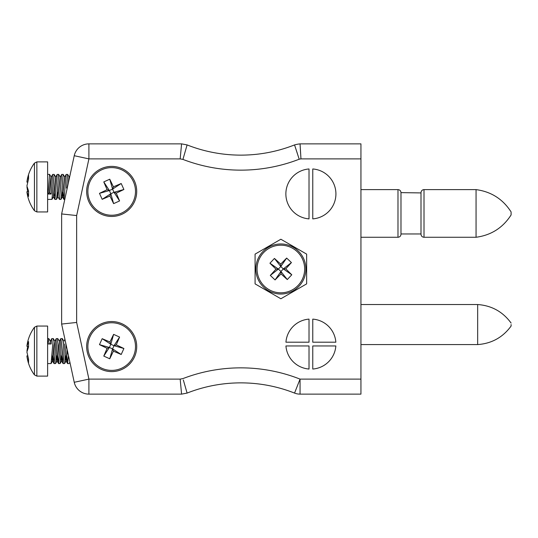 <?xml version="1.0" encoding="UTF-8"?>
<svg xmlns="http://www.w3.org/2000/svg" width="538" height="538" viewBox="0 0 538 538"><rect width="100%" height="100%" fill="white"/><g stroke="black" fill="none" stroke-linecap="round" stroke-linejoin="round"><path stroke-width="0.81" d="M136.713 191.42A25.024 25.024 0 0 0 99.174 169.746A25.024 25.024 0 0 0 99.174 213.095A25.024 25.024 0 0 0 136.713 191.42M136.713 346.58A25.024 25.024 0 0 0 99.174 324.905A25.024 25.024 0 0 0 99.174 368.254A25.024 25.024 0 0 0 136.713 346.58M312.766 369.034A25.024 25.024 0 0 0 335.846 345.954L312.766 345.954L312.766 369.034M312.766 342.202L335.846 342.202A25.024 25.024 0 0 0 312.766 319.121L312.766 342.202M309.014 342.202L309.014 319.121A25.024 25.024 0 0 0 285.94 342.202L309.014 342.202M360.944 379.115L360.944 394.132L300.056 394.132A15.017 15.017 0 0 1 294.548 393.083L300.056 379.115L360.944 379.115L360.944 158.885L300.964 158.885L300.056 143.868L360.944 143.868L360.944 158.885M285.94 345.954A25.024 25.024 0 0 0 309.014 369.034L309.014 345.954L285.94 345.954M312.766 168.966L312.766 218.879A25.024 25.024 0 0 0 335.92 193.922A25.024 25.024 0 0 0 312.766 168.966M309.014 168.966A25.024 25.024 0 0 0 285.866 193.922A25.024 25.024 0 0 0 309.014 218.879L309.014 168.966M280.863 298.765L255.086 283.882L255.086 254.118L280.863 239.235L306.64 254.118L306.64 283.882L280.863 298.765M299.195 159.221L294.548 144.917A34.062 34.062 0 0 1 300.056 143.868L300.964 158.885A19.052 19.052 0 0 0 299.195 159.221A161.42 161.42 0 0 1 182.933 159.409L180.169 158.885L88.911 158.885L76.652 215.55L61.635 213.942L74.237 155.711A15.017 15.017 0 0 1 88.911 143.868L181.582 143.868L186.928 144.883M186.706 391.745L187.096 393.083L181.582 394.132L88.911 394.132A15.017 15.017 0 0 1 74.237 382.289L61.635 324.058L61.635 213.942M182.933 159.409L187.096 144.917A146.403 146.403 0 0 0 294.548 144.917L297.453 153.747L294.548 144.917A34.062 34.062 0 0 1 300.056 143.868L300.137 145.381M181.582 394.132L180.169 379.115L182.933 378.591A161.42 161.42 0 0 1 300.056 379.115L300.056 394.132A15.017 15.017 0 0 1 294.548 393.083A146.403 146.403 0 0 0 187.096 393.083L186.652 391.556M76.652 215.55L76.652 322.45L61.635 324.058M180.169 158.885L181.582 143.868M89.994 201.239A23.806 23.806 0 0 1 114.029 167.728A23.806 23.806 0 0 1 131.037 205.294A23.806 23.806 0 0 1 89.994 201.239M88.884 201.737A25.024 25.024 0 0 1 114.15 166.518A25.024 25.024 0 0 1 132.025 206.007A25.024 25.024 0 0 1 88.884 201.737A25.024 25.024 0 0 1 114.15 166.518A25.024 25.024 0 0 1 132.025 206.007A25.024 25.024 0 0 1 88.884 201.737M107.096 189.692L103.78 181.911L109.759 179.208L113.417 186.827L121.198 183.512L123.901 189.49L116.275 193.149L119.591 200.93L113.619 203.633L109.954 196.014L102.18 199.322L99.469 193.35L107.096 189.692L109.369 190.546L103.78 181.911M109.759 179.208L112.563 189.1L109.369 190.546L110.815 193.741L102.18 199.322M99.469 193.35L109.369 190.546M109.954 196.014L110.815 193.741L114.002 192.295L119.591 200.93M113.619 203.633L110.815 193.741M116.275 193.149L114.002 192.295L112.563 189.1L121.198 183.512M123.901 189.49L114.002 192.295M113.417 186.827L112.563 189.1M297.191 251.676A23.806 23.806 0 0 1 287.695 291.804A23.806 23.806 0 0 1 257.695 263.519A23.806 23.806 0 0 1 297.191 251.676M298.025 250.789A25.024 25.024 0 0 1 288.045 292.975A25.024 25.024 0 0 1 256.505 263.237A25.024 25.024 0 0 1 298.025 250.789A25.024 25.024 0 0 1 288.045 292.975A25.024 25.024 0 0 1 256.505 263.237A25.024 25.024 0 0 1 298.025 250.789M285.765 268.852L291.784 274.79L287.285 279.565L281.004 273.903L275.066 279.928L270.298 275.429L275.96 269.148L269.935 263.21L274.434 258.435L280.715 264.097L286.653 258.072L291.428 262.571L285.765 268.852L283.338 268.926L291.784 274.79M287.285 279.565L280.937 271.475L283.338 268.926L280.789 266.525L286.653 258.072M291.428 262.571L283.338 268.926M280.715 264.097L280.789 266.525L278.388 269.074L269.935 263.21M274.434 258.435L280.789 266.525M275.96 269.148L278.388 269.074L280.937 271.475L275.066 279.928M270.298 275.429L278.388 269.074M281.004 273.903L280.937 271.475M511.1 324.555L511.1 326.062L511.1 324.555M360.944 304.535L477.663 304.535L477.663 344.576C491.665 343.56 502.808 337.387 511.1 326.062C502.808 337.387 491.665 343.56 477.663 344.576L360.944 344.576M511.1 212.436L511.1 214.944C502.862 227.782 491.181 235.227 476.063 237.265L476.063 189.618C491.181 191.656 502.862 199.1 511.1 211.938C502.862 199.1 491.181 191.656 476.063 189.618L424.011 189.618L424.011 237.265L476.063 237.265M424.011 189.618C422.202 189.779 421.2 190.782 421.005 192.624L421.005 234.265C421.2 236.108 422.202 237.103 424.011 237.265M360.944 189.618L397.985 189.618C399.788 189.779 400.79 190.782 400.985 192.624L421.005 192.92L421.005 233.963L400.985 233.963M400.985 192.624L400.985 234.265C400.79 236.108 399.788 237.103 397.985 237.265L397.985 189.618M51.964 199.369L53.363 196.915L55.616 176.915L54.15 174.399L51.964 199.369L47.62 199.43M51.11 176.915L49.59 174.446L48.09 194.03L51.157 194.03L52.65 174.453L54.15 174.399M57.095 194.023L56.47 199.369L54.963 199.43L57.156 174.453L58.655 174.399L57.095 194.023M54.089 191.091L54.963 199.43M61.601 194.036L60.976 199.369L59.469 199.43L61.662 174.453L63.161 174.399L61.601 194.036M57.142 193.303L57.869 196.915L60.122 176.915L58.655 174.399M57.277 191.118L58.017 196.921L59.469 199.43M61.648 193.303L62.368 196.915L64.621 176.915L63.154 174.399M63.101 191.091L63.975 199.43L66.174 174.446L67.66 174.399L66.47 188.085M69.126 176.915L67.66 174.399M51.157 194.03L49.469 192.644L50.216 182.604L50.969 176.874L51.332 176.841M68.144 183.855L68.985 176.874L69.355 176.841M49.469 192.644L48.09 194.03M49.778 192.644L51.258 176.908L52.65 174.453M53.437 196.733L54.284 192.644L55.764 176.908L57.156 174.453M58.017 196.921L60.269 176.908L61.662 174.453M61.783 191.118L62.596 196.989L64.768 176.908L66.167 174.453M68.615 181.676L69.274 176.908L69.879 175.845M47.62 201.151L47.62 161.891L36.86 161.891L36.86 211.938L47.62 211.938L47.62 201.151M36.86 161.891L34.445 163.108L34.445 210.721L36.86 211.938M27.572 182.194L26.9 182.086L27.061 180.849L28.554 175.24L28.554 178.972L26.9 186.034L28.554 190.997L28.554 196.397L26.9 191.743L27.061 192.981C28.09 199.504 30.552 205.422 34.445 210.721M27.572 191.636L27.061 186.915M26.9 191.743L28.521 191.481M26.9 187.796L27.277 187.782M300.177 146.107L300.581 153.142M183.337 380.003L187.096 393.083A146.403 146.403 0 0 1 294.548 393.083M89.994 336.761A23.806 23.806 0 0 1 131.037 332.706A23.806 23.806 0 0 1 114.029 370.272A23.806 23.806 0 0 1 89.994 336.761M88.884 336.263A25.024 25.024 0 0 1 132.025 331.993A25.024 25.024 0 0 1 114.15 371.482A25.024 25.024 0 0 1 88.884 336.263A25.024 25.024 0 0 1 132.025 331.993A25.024 25.024 0 0 1 114.15 371.482A25.024 25.024 0 0 1 88.884 336.263M109.954 341.986L113.619 334.367L119.591 337.07L116.275 344.851L123.901 348.51L121.198 354.488L113.417 351.173L109.759 358.792L103.78 356.089L107.096 348.308L99.469 344.65L102.18 338.678L109.954 341.986L110.815 344.259L113.619 334.367M119.591 337.07L114.002 345.705L110.815 344.259L109.369 347.454L99.469 344.65M102.18 338.678L110.815 344.259M107.096 348.308L109.369 347.454L112.563 348.9L109.759 358.792M103.78 356.089L109.369 347.454M113.417 351.173L112.563 348.9L114.002 345.705L123.901 348.51M121.198 354.488L112.563 348.9M116.275 344.851L114.002 345.705M54.742 341.079L53.289 338.57L51.097 363.547L47.62 363.601M50.242 341.079L48.783 338.57L48.09 343.97L51.157 343.97L51.782 338.631L53.289 338.57M57.095 343.957L55.602 363.547L54.103 363.601L56.288 338.631L57.788 338.57L57.095 343.957M53.228 355.288L54.109 363.601M61.601 343.977L60.108 363.547L58.608 363.601L60.794 338.631L62.3 338.57L61.601 343.977M59.247 341.079L57.795 338.57M57.734 355.288L58.608 363.601M66.066 344.549L64.614 363.547L63.114 363.601L64.674 343.964M60.787 357.508L61.5 361.092L63.753 341.079L62.3 338.57M62.24 355.288L63.114 363.601M69.886 362.188L69.059 363.601L67.62 363.601L68.474 355.645M66.739 355.288L67.62 363.601M49.59 343.97L50.478 341.011M51.776 357.508L52.495 361.092L53.968 345.356L54.977 341.011M56.282 357.508L56.994 361.092L58.474 345.356L59.483 341.011M65.293 357.508L66.006 361.092L67.163 349.592M49.9 343.97L50.39 341.085L51.782 338.631M51.91 355.262L52.778 361.126L54.889 341.085L56.288 338.631M56.416 355.262L57.284 361.126L59.395 341.085L60.794 338.631M60.922 355.262L61.789 361.126L63.679 341.011M65.421 355.262L66.295 361.126L67.391 350.662M47.62 336.849L47.62 326.062L36.86 326.062L36.86 376.109L47.62 376.109L47.62 336.849M36.86 326.062L34.445 327.279L34.445 374.892L36.86 376.109M34.445 327.279C30.552 332.578 28.09 338.496 27.061 345.019L26.9 346.257L28.554 341.603L28.554 347.003L26.9 351.966L28.554 359.028L28.554 362.76L27.061 357.151L26.9 355.914L27.572 355.806M27.061 351.085L27.572 346.364M26.9 346.257L28.521 346.519M26.9 350.204L27.277 350.218M76.652 322.45L88.911 379.115L180.169 379.115M88.911 394.132A15.017 15.017 0 0 1 74.237 382.289L88.911 379.115L88.911 394.132M187.096 144.917A146.403 146.403 0 0 0 294.548 144.917M74.237 155.711A15.017 15.017 0 0 1 88.911 143.868L88.911 158.885L74.237 155.711M477.663 304.535C491.665 305.557 502.808 311.731 511.1 323.056C502.808 311.731 491.665 305.557 477.663 304.535M360.944 237.265L397.985 237.265M49.644 174.399L47.62 174.399M64.775 199.43L63.975 199.43M57.869 196.915L56.47 199.369M62.368 196.915L60.976 199.369M63.914 199.376L62.516 196.921M54.903 199.376L53.511 196.921M34.445 163.108C30.552 168.407 28.09 174.325 27.061 180.849M48.783 338.57L47.62 338.57M52.495 361.092L51.097 363.547M56.994 361.092L55.602 363.547M61.5 361.092L60.108 363.547M66.006 361.092L64.614 363.547M64.93 339.283L63.901 341.085M67.553 363.533L66.154 361.085M63.047 363.533L61.648 361.085M58.541 363.533L57.142 361.085M54.035 363.533L52.643 361.085M34.445 374.892C30.552 369.593 28.09 363.675 27.061 357.151"/></g></svg>
